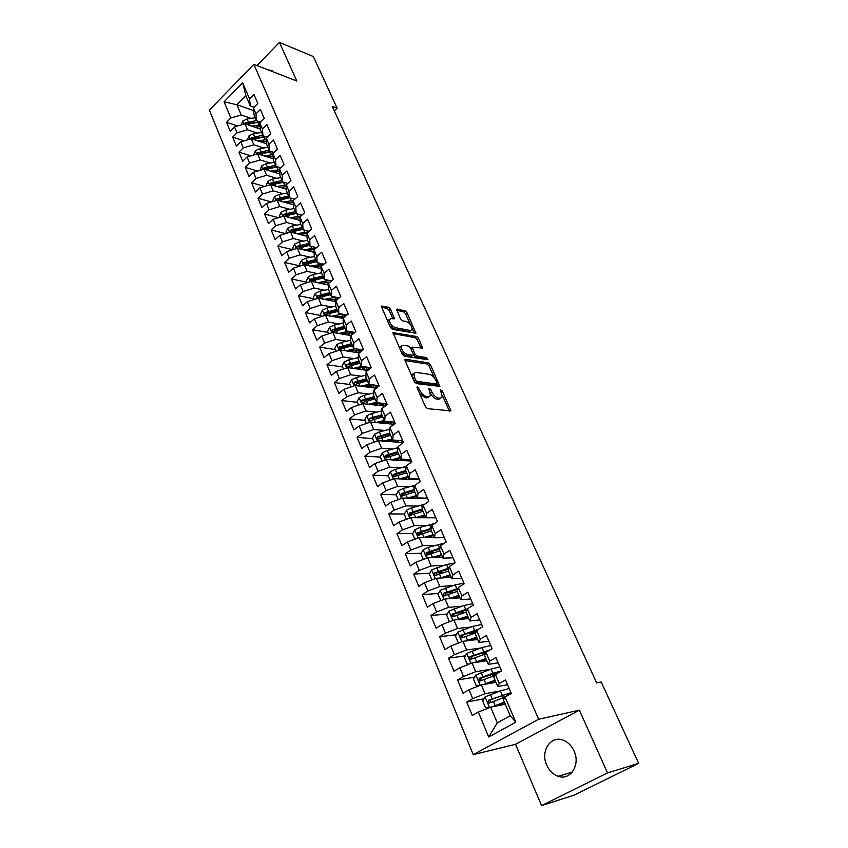 <?xml version="1.0" encoding="UTF-8"?>
<svg xmlns="http://www.w3.org/2000/svg" width="848" height="848" viewBox="0 0 848 848"><rect width="100%" height="100%" fill="white"/><g stroke="black" fill="none" stroke-linecap="round" stroke-linejoin="round"><path stroke-width="1.27" d="M417.354 386.465L416.993 387.589L425.463 406.711L427.562 408.672L450.935 410.888L442.327 390.949L440.472 389.857L442.253 397.108L440.229 398.242L438.352 398.009C435.766 397.362 433.582 395.306 431.791 391.84L430.71 389.412L428.812 388.31L430.583 395.592L428.484 396.779L426.565 396.535C423.915 395.878 421.689 393.79 419.898 390.292L417.354 386.465M546.706 765.097C549.271 770.737 553.076 774.468 558.132 776.28C570.344 780.966 580.689 764.716 574.054 751.01C571.52 745.562 567.842 741.926 563.019 740.113C550.628 735.163 540.197 751.339 546.706 765.097M390.568 309.181L388.543 307.241L381.282 306.223L390.324 327.36L392.38 329.321L415.944 333.253L406.934 312.53L404.941 310.622L396.599 309.361L400.532 318.88L402.556 320.798L406.362 321.551C410.167 323.353 412.107 326.045 412.17 329.649L410.39 330.508L395.306 327.667C391.426 325.876 389.455 323.152 389.391 319.495L391.267 318.594L394.511 318.763L390.568 309.181L389.147 310.336L387.123 308.396L381.409 307.23M332.225 106.329L596.632 682.841L601.179 681.962L638.639 763.338L607.528 772.899L579.364 710.168L538.639 719.252L253.838 64.31L296.821 81.069L279.458 42.4L313.357 56.562L337.122 108.184L332.225 106.329M405.662 359.255L404.962 359.626L405.132 360.803L414.365 381.653L416.453 383.614L439.889 386.381L430.53 364.799L428.516 362.891L405.662 359.255L404.92 359.838M402.228 354.241L393.006 332.66L416.622 336.508L418.615 338.416L422.633 348.083L412.16 347.171L414.895 354.082L416.94 356.012L426.459 357.57L427.986 359.722L404.305 356.202L402.228 354.241M538.639 719.252L473.237 754.635L209.361 110.145L253.838 64.31M515.817 722.199L488.713 736.997L478.325 712.066L490.653 707.126L497.288 722.878L510.21 715.765L515.817 722.199L505.069 697.035L511.333 693.505L505.503 679.916L499.271 683.477L495.444 674.499L501.634 670.927L495.879 657.539L489.731 661.133L485.957 652.292L492.073 648.667L486.402 635.47L480.328 639.116L476.597 630.403L482.65 626.736L477.053 613.719L471.053 617.408L467.375 608.811L473.354 605.101L467.842 592.275L461.906 596.006L458.291 587.537L464.195 583.784L458.757 571.139L452.896 574.912L449.323 566.549L455.153 562.765L449.8 550.288L444.002 554.104L440.483 545.858L446.249 542.031L440.96 529.724L435.236 533.583L431.77 525.453L437.462 521.584L432.247 509.447L426.597 513.337L423.163 505.313L428.802 501.412L423.661 489.444L418.064 493.366L414.683 485.459L420.248 481.526L415.181 469.718L409.648 473.672L406.319 465.87L411.821 461.906L406.817 450.256L401.348 454.242L398.062 446.546L403.5 442.539L398.571 431.049L393.154 435.066L389.91 427.477L395.295 423.438L390.419 412.107L385.077 416.156L381.876 408.651L387.197 404.591L382.384 393.408L377.106 397.479L373.936 390.08L379.204 385.988L374.456 374.954L369.23 379.056L366.113 371.753L371.318 367.64L366.633 356.732L361.46 360.866L358.386 353.658L363.527 349.514L358.905 338.755L353.796 342.921L350.754 335.797L355.842 331.632L351.284 321.01L346.217 325.197L343.217 318.17L348.263 313.972L343.758 303.489L338.744 307.697L335.787 300.764L340.769 296.546L336.327 286.189L331.367 290.429L328.441 283.571L333.381 279.331L328.982 269.113L324.084 273.363L321.191 266.601L326.077 262.339L321.742 252.248L316.887 256.52L314.036 249.842L318.869 245.56L314.576 235.596L309.785 239.889L306.965 233.295L311.746 228.992L307.517 219.144L302.757 223.459L299.98 216.94L304.708 212.625L300.531 202.895L295.825 207.23L293.079 200.796L297.765 196.45L293.641 186.846L288.977 191.203L286.264 184.843L290.906 180.486L286.825 170.999L282.214 175.366L279.533 169.081L284.122 164.703L280.094 155.332L275.536 159.721L272.876 153.509L277.423 149.121L273.448 139.856L268.933 144.255L266.314 138.129L270.809 133.719L266.876 124.571L262.403 128.981L259.817 122.928L264.269 118.508L260.389 109.466L255.958 113.886L253.393 107.897L257.813 103.467L253.965 94.531L249.588 98.972L250.245 105.926L245.867 95.633L236.921 104.728L241.245 114.999L251.103 118.37M483.975 698.816L466.718 702.07L472.272 715.479L478.325 712.066M466.718 702.07L472.728 698.635L469.029 689.742L481.282 684.877L495.963 682.343M474.594 677.192L457.57 679.979L463.04 693.198L469.029 689.742M457.57 679.979L463.506 676.503L459.86 667.736L472.05 662.956L486.763 660.772M465.361 655.854L448.55 658.196L453.945 671.234L459.86 667.736M448.55 658.196L454.422 654.677L450.818 646.028L462.944 641.332L477.7 639.487M456.266 634.781L439.646 636.731L444.977 649.579L450.818 646.028M439.646 636.731L445.454 633.159L441.903 624.637L453.956 620.005L468.753 618.51M447.309 613.994L430.879 615.553L436.126 628.22L441.903 624.637M430.879 615.553L436.614 611.938L433.105 603.532L445.105 598.985L459.934 597.808M438.49 593.473L422.23 594.66L427.403 607.157L433.105 603.532M422.23 594.66L427.89 591.014L424.445 582.724L436.37 578.241L451.221 577.393M429.788 573.227L413.697 574.064L418.795 586.392L424.445 582.724M413.697 574.064L419.294 570.375L415.891 562.192L427.752 557.793L442.635 557.253M421.212 553.235L405.27 553.733L410.315 565.902L415.891 562.192M405.27 553.733L410.814 550.013L407.453 541.946L419.251 537.611L434.165 537.378M412.764 533.498L396.97 533.689L401.941 545.688L407.453 541.946M396.97 533.689L402.45 529.926L399.132 521.965L410.867 517.704L435.84 517.799M404.432 514.026L388.776 513.909L393.684 525.749L399.132 521.965M388.776 513.909L394.193 510.114L390.917 502.26L402.599 498.062L427.604 498.635M396.217 494.797L380.688 494.395L385.533 506.076L390.917 502.26M380.688 494.395L386.052 490.568L382.819 482.819L394.437 478.685L419.484 479.724M388.225 475.813L372.717 475.134L377.487 486.657L382.819 482.819M372.717 475.134L378.007 471.276L374.827 463.623L386.381 459.563L411.46 461.058M380.36 457.083L364.841 456.129L369.558 467.502L374.827 463.623M364.841 456.129L370.078 452.238L366.94 444.691L378.431 440.695L403.404 442.614M372.611 438.586L357.072 437.367L361.725 448.592L366.94 444.691M357.072 437.367L362.255 433.445L359.149 426.003L370.587 422.06L394.172 424.286M364.947 420.332L349.397 418.848L353.987 429.936L359.149 426.003M349.397 418.848L354.528 414.905L351.464 407.549L362.838 403.68L385.162 406.15M357.39 402.312L341.829 400.574L346.366 411.513L351.464 407.549M341.829 400.574L346.896 396.599L343.875 389.338L355.195 385.522L376.353 388.204M349.927 384.515L334.356 382.533L338.829 393.334L343.875 389.338M334.356 382.533L339.37 378.526L336.391 371.36L347.648 367.608L367.735 370.47L369.421 367.767M342.55 366.94L326.978 364.714L331.398 375.378L336.391 371.36M326.978 364.714L331.939 360.686L328.992 353.605L340.196 349.917L359.298 352.927M335.267 349.577L319.696 347.129L324.053 357.655L328.992 353.605M319.696 347.129L324.604 343.069L321.689 336.084L332.84 332.448L351.019 335.585M328.081 332.437L312.499 329.755L316.802 340.154L321.689 336.084M312.499 329.755L317.353 325.674L314.481 318.784L325.568 315.191L343.217 318.498M320.979 315.509L305.397 312.605L309.647 322.865L314.481 318.784M305.397 312.605L310.198 308.502L307.358 301.687L318.392 298.157L335.787 301.665M313.961 298.782L298.379 295.666L302.577 305.799L307.358 301.687M298.379 295.666L303.128 291.542L300.33 284.811L311.311 281.335L328.462 285.023M307.029 282.257L291.447 278.928L295.592 288.945L300.33 284.811M291.447 278.928L296.153 274.784L293.387 268.138L304.305 264.714L321.233 268.583M300.181 265.943L284.599 262.403L288.691 272.293L293.387 268.138M284.599 262.403L289.263 258.237L286.529 251.676L297.394 248.294L314.11 252.344M292.91 249.694L277.837 246.079L281.886 255.852L286.529 251.676M277.837 246.079L282.448 241.892L279.745 235.405L290.567 232.087L307.071 236.285M285.628 233.603L271.159 229.946L275.155 239.602L279.745 235.405M271.159 229.946L275.717 225.748L273.056 219.335L283.815 216.06L300.139 220.427M278.462 217.692L264.555 214.014L268.509 223.554L273.056 219.335M264.555 214.014L269.081 209.795L266.442 203.467L277.148 200.234L293.291 204.75M271.402 201.972L258.036 198.273L261.937 207.696L266.442 203.467M258.036 198.273L262.509 194.033L259.901 187.779L270.565 184.599L286.539 189.252M264.449 186.422L251.591 182.712L255.449 192.03L259.901 187.779M251.591 182.712L256.022 178.451L253.446 172.271L264.057 169.144L279.861 173.935M257.601 171.052L245.22 167.342L249.036 176.543L253.446 172.271M245.22 167.342L249.609 163.06L247.065 156.954L257.622 153.87L273.279 158.799M250.849 155.852L238.924 152.142L242.698 161.237L247.065 156.954M238.924 152.142L243.27 147.859L240.758 141.817L251.262 138.775L266.77 143.831M244.192 140.832L232.702 137.132L236.433 146.121L240.758 141.817M232.702 137.132L237.016 132.829L234.525 126.861L244.977 123.861L260.347 129.034M237.631 125.97L226.554 122.282L230.243 131.175L234.525 126.861M226.554 122.282L230.826 117.967L224.095 101.824L242.666 82.765L249.588 98.972M260.601 122.144L256.573 120.766L254.04 114.809L253.393 107.897M255.958 113.886L256.573 120.766M253.647 110.59L236.921 104.728L224.095 101.824M230.826 117.967L241.245 114.999M267.258 137.196L262.975 135.775L260.41 129.755L259.817 122.928M262.403 128.981L262.975 135.775M244.977 123.861L247.489 129.808L257.389 133.094M237.016 132.829L247.489 129.808M273.999 152.428L269.452 150.976L266.855 144.87L266.314 138.129M268.933 144.255L269.452 150.976M251.262 138.775L253.796 144.796L263.749 147.987M243.27 147.859L253.796 144.796M280.836 167.84L276.013 166.346L273.374 160.177L272.876 153.509M275.536 159.721L276.013 166.346M257.622 153.87L260.188 159.954L270.183 163.06M249.609 163.06L260.188 159.954M287.769 183.433L282.638 181.917L279.978 175.663L279.533 169.081M282.214 175.366L282.638 181.917M264.057 169.144L266.643 175.303L276.692 178.303M256.022 178.451L266.643 175.303M294.786 199.206L289.359 197.658L286.666 191.341L286.264 184.843M288.977 191.203L289.359 197.658M270.565 184.599L273.183 190.832L283.285 193.726M262.509 194.033L273.183 190.832M301.92 215.169L296.153 213.601L293.429 207.209L293.079 200.796M295.825 207.23L296.153 213.601M277.148 200.234L279.808 206.541L289.963 209.329M269.081 209.795L279.808 206.541M309.149 231.324L303.033 229.744L300.266 223.257L299.98 216.94M302.757 223.459L303.033 229.744M283.815 216.06L286.507 222.452L296.715 225.123M275.717 225.748L286.507 222.452M316.484 247.68L309.997 246.079L307.199 239.518L306.965 233.295M309.785 239.889L309.997 246.079M290.567 232.087L293.291 238.542L303.552 241.108M282.448 241.892L293.291 238.542M323.925 264.216L317.046 262.615L314.216 255.969L314.036 249.842M316.887 256.52L317.046 262.615M297.394 248.294L300.15 254.845L310.474 257.283M289.263 258.237L300.15 254.845M331.483 280.964L324.18 279.352L321.318 272.632L321.191 266.601M324.084 273.363L324.18 279.352M316.59 261.555L304.315 264.724L307.103 271.339L317.491 273.66M296.153 274.784L307.103 271.339M339.168 297.902L331.409 296.312L328.505 289.507L328.441 283.571M331.367 290.429L331.409 296.312M311.311 281.335L314.131 288.034L324.593 290.228M303.128 291.542L314.131 288.034M346.97 315.053L338.723 313.484L335.787 306.584L335.787 300.764M338.744 307.697L338.723 313.484M318.392 298.157L321.254 304.941L331.791 307.008M310.198 308.502L321.254 304.941M354.899 332.405L346.143 330.868L343.164 323.883L343.217 318.17M346.217 325.197L346.143 330.868M325.568 315.191L328.462 322.07L339.083 323.989M317.353 325.674L328.462 322.07M362.965 349.98L353.648 348.475L350.627 341.405L350.754 335.797M353.796 342.921L353.648 348.475M332.84 332.448L335.766 339.401L346.461 341.193M324.604 343.069L335.766 339.401M371.17 367.756L361.248 366.315L358.195 359.149L358.386 353.658M361.46 360.866L361.248 366.315M340.196 349.917L343.164 356.966L353.945 358.598M331.939 360.686L343.164 356.966M379.077 385.692L368.944 384.377L365.859 377.127L366.113 371.753M369.23 379.056L368.944 384.377M347.648 367.608L350.659 374.742L361.534 376.226M339.37 378.526L350.659 374.742M386.868 403.828L376.745 402.683L373.618 395.327L373.936 390.08M377.106 397.479L376.745 402.683M355.195 385.522L358.238 392.751L369.219 394.076M346.896 396.599L358.238 392.751M394.755 422.198L384.653 421.223L381.483 413.771L381.876 408.651M385.077 416.156L384.653 421.223M362.838 403.68L365.923 411.004L377.021 412.16M354.528 414.905L365.923 411.004M402.758 440.801L392.666 440.006L389.444 432.469L389.91 427.477M393.154 435.066L392.666 440.006M370.587 422.06L373.714 429.48L384.918 430.466M362.255 433.445L373.714 429.48M410.856 459.658L400.775 459.044L397.521 451.401L398.062 446.546M401.348 454.242L400.775 459.044M378.431 440.695L381.6 448.21L392.942 449.005M370.078 452.238L381.6 448.21M419.071 478.77L409.001 478.336L405.704 470.587L406.319 465.87M409.648 473.672L409.001 478.336M386.381 459.563L389.592 467.184L401.072 467.789M378.007 471.276L389.592 467.184M427.381 498.126L417.333 497.893L413.994 490.038L414.683 485.459M418.064 493.366L417.333 497.893M394.437 478.685L397.691 486.413L409.33 486.805M386.052 490.568L397.691 486.413M435.819 517.746L425.781 517.704L422.389 509.754L423.163 505.313M426.597 513.337L425.781 517.757M402.599 498.062L405.895 505.896L417.714 506.076M394.193 510.114L405.895 505.896M444.363 537.632L434.346 537.802L430.911 529.724L431.77 525.453M435.236 533.583L434.346 537.802M410.867 517.704L414.206 525.633L426.237 525.59M402.45 529.926L414.206 525.633M453.023 557.793L443.027 558.164L439.54 549.981L440.483 545.858M444.002 554.104L443.027 558.164M419.251 537.611L422.643 545.656L434.886 545.359M410.814 550.013L422.643 545.656M461.8 578.219L451.825 578.813L448.295 570.513L449.323 566.549M452.896 574.912L451.825 578.813M427.752 557.793L431.187 565.945L443.684 565.383M419.294 570.375L431.187 565.945M470.704 598.942L460.75 599.748L457.167 591.332L458.291 587.537M461.906 596.006L460.75 599.748M436.37 578.241L439.847 586.509L452.641 585.661M427.89 591.014L439.847 586.509M479.724 619.941L469.803 620.969L466.167 612.447L467.375 608.811M471.053 617.408L469.803 620.969M445.105 598.985L448.634 607.359L461.757 606.203M436.614 611.938L448.634 607.359M488.883 641.236L478.982 642.508L475.293 633.859L476.597 630.403M480.328 639.116L478.982 642.508M453.956 620.005L457.538 628.506L471.064 627.001M445.454 633.159L457.538 628.506M498.158 662.839L488.289 664.344L484.547 655.568L485.957 652.292M489.731 661.133L488.289 664.344M462.944 641.332L466.57 649.939L480.562 648.063M454.422 654.677L466.57 649.939M507.57 684.739L497.734 686.488L493.939 677.594L495.444 674.499M499.271 683.477L497.734 686.488M472.05 662.956L475.728 671.69L490.292 669.379M463.506 676.503L475.728 671.69M510.21 715.765L503.458 699.929L505.069 697.035M481.282 684.877L485.014 693.738L500.288 690.94M472.728 698.635L485.014 693.738M334.313 110.865L337.122 108.184M279.458 42.4L256.965 65.529M579.364 710.168L515.552 744.279L541.554 805.6L607.528 772.899M541.554 805.6L574.107 795.148L638.639 763.338M515.552 744.279L473.237 754.635M254.04 107.261L250.245 105.926M490.653 707.126L505.291 704.222M488.713 736.997L497.288 722.878M245.867 95.633L242.666 82.765M273.713 72.059L272.197 70.734L267.661 69.695M493.08 674.171L490.769 674.542M483.985 653.246L478.844 653.967M475.05 632.587L467.524 633.467M465.775 612.245L456.712 613.104M454.496 592.307L446.313 592.9M443.684 572.506L436.529 572.877M433.275 552.854L427.551 553.034M423.216 533.381L418.944 533.424M413.495 514.089L410.559 514.068M404.252 494.999L402.355 494.956M395.369 476.131L394.32 476.078M392.635 440.165L391.649 440.091M385.045 421.382L384.992 422.23L382.543 422.007M377.445 404.538L373.65 404.125M369.993 387.059L364.958 386.423M419.665 393.61L425.071 397.659L426.565 396.535M429.067 396.79L426.989 397.903L425.071 397.659M430.678 393.716C432.501 396.8 434.568 398.602 436.868 399.122L438.352 398.009M440.748 398.253L438.745 399.355L436.868 399.122M449.419 411.142L442.38 395.444M434.558 378.091L429.067 365.912L427.063 364.004L405.026 360.538M438.374 386.603L437.197 383.953M415.319 379.957L416.771 381.324L436.794 384.102L437.123 383.01L435.989 380.487C434.229 377.095 432.067 375.049 429.501 374.36L415.796 372.336L413.633 373.502L415.319 379.957L414.047 380.932M414.608 382.119L415.287 382.459L416.771 381.324M436.911 384.112L435.321 385.215L415.287 382.459M413.654 373.449L412.149 374.646L412.054 376.438M393.101 333.624L415.191 337.642L416.622 336.508M421.106 348.263L417.184 339.539L415.191 337.642M413.305 354.899L415.478 357.135L425.007 358.683L426.459 357.57M426.279 359.753L425.007 358.683M403.15 345.168L401.305 346.101C401.348 349.874 403.341 352.651 407.263 354.422L412.616 355.301L413.294 354.952L413.124 353.786L410.549 348.019L408.503 346.09L403.15 345.168M401.252 346.27L399.843 347.256L399.768 348.698M401.274 352.09L405.8 355.566L407.263 354.422M412.828 355.312L411.163 356.436L405.8 355.566M392.974 318.922L389.147 310.336M389.338 319.696L387.96 320.65L387.865 321.816M389.518 325.547L393.875 328.823L395.306 327.667M411.036 330.54L408.969 331.642L393.875 328.823M410.421 324.54L405.524 313.665L403.531 311.767L396.726 310.368M414.418 333.412L412.276 328.642M491.925 706.872L504.412 702.165M494.108 706.437L504.602 702.621M488.787 707.868L485.469 707.635L482.682 700.999L485.141 696.865L500.415 690.897L509.192 688.512M502.016 695.678L501.793 696.282M510.973 692.657L488.342 700.321L488.543 703.056L489.466 702.971L505.016 697.13M490.165 702.642L490.282 699.95L501.285 695.943C506.341 694.162 509.341 693.547 510.284 694.099M483.127 684.559L495.052 680.202M485.607 684.135L495.264 680.711M479.003 685.788L476.226 685.619L473.491 679.078L475.919 674.955L491.119 669.093L499.885 666.857M493.918 673.471L492.72 674.987M501.581 670.959L492.879 673.217L479.088 678.336L479.258 681.039L480.191 680.955L494.967 675.485M480.837 680.647L481.017 678.018L499.377 672.231M474.371 662.606L485.819 658.546M477.074 662.203L486.052 659.097M469.326 664.016L467.131 663.92L464.418 657.465L466.824 653.352L481.95 647.596L490.716 645.508M486.01 651.614L483.763 653.978M490.049 649.865L469.951 656.67L470.099 659.331L471.043 659.246L485.183 654.084M471.647 658.96L471.891 656.394L487.865 651.158M465.69 640.982L476.714 637.187M468.541 640.632L476.968 637.781M459.743 642.572L458.153 642.519L455.482 636.148L457.856 632.036L472.908 626.386L481.664 624.446M476.184 631.495L474.901 633.202M478.526 629.237L460.952 635.3L461.068 637.919L462.022 637.844L475.633 632.947M462.584 637.569L462.891 635.067L476.555 630.53M457.083 619.697L467.736 616.125M460.051 619.39L468.032 616.825M450.267 621.425L449.292 621.404L446.663 615.129L449.016 611.026L463.983 605.483L472.739 603.681M467.343 608.906L452.069 614.217L452.164 616.814L453.129 616.729L466.294 612.076M453.659 616.475L454.019 614.037L467.057 609.776M448.55 598.709L458.885 595.349M451.602 598.465L459.171 596.038L459.415 596.61M440.875 600.585L437.96 594.395L440.292 590.293L455.185 584.855L463.941 583.191M458.037 588.385L443.313 593.43L443.377 595.985L444.352 595.911L457.21 591.438M445.179 595.847L445.264 593.293L457.772 589.286M440.112 578.029L450.15 574.859M443.228 577.848L450.458 575.591M431.897 579.926L429.385 573.937L431.685 569.845L446.504 564.503L454.857 562.955M450.913 576.672L450.67 576.089M448.921 568.118L434.664 572.93L434.717 575.453L435.702 575.379L448.497 571.001M436.476 575.336L436.625 572.824L448.677 569.04M431.77 557.645L441.532 554.645M434.929 557.528L441.85 555.408M423.3 559.447L420.915 553.765L423.194 549.674L428.219 547.373L444.734 543.038M442.529 556.988L442.264 556.373M439.974 548.105L426.141 552.705L426.173 555.196L427.159 555.111L439.9 550.829M427.89 555.09L428.102 552.642L439.752 549.059M423.512 537.547L433.031 534.696M426.703 537.494L433.37 535.501M414.831 539.243L412.573 533.858L414.82 529.777L419.802 527.477L434.685 523.47M431.187 528.336L417.735 532.745L417.746 535.205L431.42 530.943M419.431 535.12L419.696 532.724L430.985 529.322M415.35 517.725L424.636 515.022M418.562 517.736L424.996 515.86M406.468 519.305L404.326 514.217L406.563 510.136L411.513 507.857L424.731 504.231M411.079 515.404L411.407 513.072L422.421 509.828M422.548 508.832L409.436 513.051L409.436 515.489L423.057 511.312M407.284 498.179L416.357 495.603M410.506 498.242L416.739 496.483M398.221 499.642L396.196 494.829L398.401 490.759L403.319 488.49L414.916 485.3M421.18 497.977L420.64 498.476M402.853 495.963L403.224 493.674L414.195 490.526M414.057 489.561L401.252 493.621L401.231 496.027L414.799 491.935M402.546 479.025L408.577 477.35M417.629 478.707L417.333 479.639M399.313 478.887L408.195 476.438M390.08 480.233L388.172 475.696L390.356 471.636L395.242 469.379L406.245 466.4M412.531 478.484L412.372 479.427M409.955 479.332L410.655 478.41M413.803 478.537L412.849 479.449M394.723 476.767L395.147 474.541L406.075 471.477M405.704 470.534L393.175 474.456L393.133 476.82L406.648 472.824M394.659 460.061L400.532 458.471M409.595 459.584L409.351 460.93M391.426 459.86L400.129 457.517M382.045 461.089L380.254 456.818L382.416 452.768L387.26 450.511L397.935 447.691M406.595 460.761L406.436 459.393M405.227 459.319L404.401 460.634M402.259 460.506L403.447 459.213M406.139 459.69L405.143 460.676M386.709 457.825L387.176 455.652L398.062 452.673M397.648 451.708L385.193 455.524L385.151 457.867L398.602 453.956M386.879 441.342L392.592 439.836M401.56 440.706L401.464 442.465M383.635 441.087L392.168 438.851M374.116 442.19L372.431 438.183L374.572 434.134L379.395 431.897L389.751 429.226M392.603 439.868L392.73 440.409M398.666 442.253L398.284 441.363L399.037 440.515M398.03 440.43L396.673 442.094M394.68 441.946L396.249 440.292M398.284 441.363L397.5 442.158M389.72 433.116L377.328 436.847L379.31 437.006L390.154 434.112M377.328 436.847L377.265 439.158L378.261 439.073L390.674 435.331M379.173 422.866L385.405 421.297M393.493 422.071L393.673 424.233M375.929 422.569L384.314 420.417M366.294 423.534L364.714 419.781L366.834 415.753L371.615 413.517L381.695 410.983M390.631 422.071L391.469 422.145M385.511 423.47L385.077 422.452M390.843 423.968L390.536 423.247L391.638 421.891M390.864 421.816L389.094 423.809M387.207 423.629L389.084 421.647M390.536 423.247L389.932 423.883M381.897 414.757L369.558 418.414L371.541 418.605L382.342 415.796M369.558 418.414L369.474 420.703L370.481 420.608L382.83 416.951M371.562 404.644L378.876 402.917M385.374 403.659L386.158 405.386M368.318 404.284L376.554 402.228M358.566 405.132L357.103 401.623L359.202 397.595L363.951 395.38L373.767 392.963M382.883 404.379L383.646 404.464M377.689 403.139L377.519 404.719M383.116 405.916L384.239 403.531M383.731 403.468L381.653 405.757M379.819 405.556L381.95 403.266M374.169 396.641L361.884 400.214L363.866 400.436L374.625 397.701M361.884 400.214L361.799 402.471L362.806 402.387L375.092 398.804M364.036 386.646L372.611 384.854M377.084 385.427L378.272 386.476M360.792 386.232L368.901 384.271M350.945 386.953L349.577 383.688L351.655 379.671L356.372 377.466L365.944 375.176M375.24 386.911L375.929 386.995M370.491 385.13L370.057 387.207M375.484 388.098L376.851 385.405M376.639 385.374L374.318 387.949M372.516 387.716L374.191 385.056M366.548 378.749L354.316 382.247L356.298 382.501L367.014 379.84M354.316 382.247L354.21 384.473L355.217 384.388L367.46 380.879M356.605 368.88L361.439 367.735C365.785 366.781 368.753 367.004 370.343 368.403M353.351 368.414L361.884 366.4M343.419 369.018L342.157 365.986L344.214 361.979L348.899 359.775L358.248 357.602M367.714 369.654L368.308 369.739M363.432 367.354L362.584 369.675M369.378 367.756L367.067 370.375M365.287 370.12L366.972 368.202L366.527 367.163M359.022 361.078L346.843 364.502L348.825 364.788L359.499 362.213M367.714 367.269L366.972 368.202M346.843 364.502L346.726 366.707L347.733 366.622L359.912 363.188M349.259 351.348L353.987 350.256L362.255 350.542M346.005 350.828L355.195 348.729M335.988 351.295L334.822 348.507L336.857 344.5L341.511 342.316L350.659 340.239M356.457 349.821L355.238 352.291M358.121 352.747L359.616 351.008L359.064 349.726M351.581 343.641L339.454 346.98L341.447 347.298L352.079 344.797M360.453 349.895L359.616 351.008M339.454 346.98L339.327 349.164L340.334 349.069L352.471 345.719M341.998 334.027L346.631 332.988L354.157 333.01M338.744 333.465L348.592 331.303M328.653 333.805L327.582 331.239L329.596 327.243L334.218 325.07L343.175 323.088M349.535 332.533L348.04 335.066M351.061 335.554L352.344 334.027L351.697 332.501M344.235 326.406L332.172 329.681L334.154 330.031L344.744 327.593M353.266 332.734L352.344 334.027M332.172 329.681L332.034 331.844L345.115 328.462M334.812 316.929L346.09 315.774M331.557 316.315L342.083 314.12M321.413 316.537L320.427 314.195L322.42 310.209L327.021 308.036L335.787 306.149M342.666 315.477L340.981 318.074M336.985 309.393L324.964 312.594L326.957 312.976L337.504 310.612M324.964 312.594L324.826 314.735L337.854 311.428M327.72 300.033L338.087 298.814M324.466 299.376L335.681 297.192M314.258 299.482L313.357 297.351L315.339 293.376L319.908 291.214L328.505 289.422M335.84 298.655L334.017 301.305M329.819 292.592L317.862 295.719L319.844 296.132L330.349 293.832M317.862 295.719L317.703 297.839L330.678 294.595M320.714 283.359L330.126 282.108M317.459 282.66L329.427 280.508M307.188 282.638L306.382 280.72L308.343 276.745L312.88 274.593L321.413 272.865M329.077 282.045L327.169 284.748M322.749 275.992L310.834 279.056L312.827 279.49L323.289 277.264M310.834 279.056L310.665 281.144L323.597 277.974M313.781 266.876L322.282 265.657M310.527 266.134L323.364 264.088M300.213 265.996L299.492 264.279L301.432 260.325L305.937 258.184L314.438 256.509M321.201 267.184L320.396 268.392M315.763 259.594L303.902 262.594L305.884 263.05L316.315 260.898M303.902 262.594L304.199 264.746M306.934 250.605L314.502 249.429M303.679 249.821L316.262 247.86M293.313 249.566L292.677 248.051L294.606 244.097L299.079 241.966L307.548 240.344M314.089 251.676L313.718 252.248M308.852 243.397L297.044 246.323L299.037 246.81L309.414 244.722M297.669 248.369L309.679 245.337M297.044 246.323L296.98 248.432M300.16 234.525L306.965 233.433M296.906 233.698L308.587 231.822M286.507 233.327L285.956 232.013L287.854 228.07L292.306 225.939L300.743 224.381M302.036 227.391L290.27 230.253L292.263 230.773L302.609 228.737M291.076 232.172L302.842 229.31M290.27 230.253L290.016 232.235M293.472 218.646L300.012 217.607M290.217 217.777L301.008 216.007M279.776 217.289L279.299 216.166L281.197 212.223L285.617 210.113L294.023 208.597M295.295 211.587L283.582 214.385L285.575 214.915L295.878 212.954M284.451 216.229L296.1 213.473M283.582 214.385L283.211 216.251M286.857 202.948L293.143 201.972M283.603 202.036L293.514 200.393M273.13 201.442L272.738 200.499L274.604 196.577L279.003 194.478L287.377 193.005M288.627 195.962L276.967 198.697L278.96 199.248L289.221 197.351M277.943 200.457L289.73 197.764M276.967 198.697L276.512 200.425M280.317 187.44L286.37 186.518M277.063 186.486L286.274 184.959M266.569 185.786L266.24 185.023L268.095 181.112L272.462 179.013L280.805 177.603M271.508 184.875L283.667 182.214M282.045 180.518L270.438 183.189L272.431 183.772L282.681 181.928M270.438 183.189L269.918 184.79M273.851 172.112L279.681 171.243M270.607 171.126L279.575 169.674M260.071 170.321L261.672 165.826L266.007 163.738L274.317 162.381M265.138 169.473L277.678 166.865M275.547 165.254L263.982 167.872L265.975 168.476L276.84 166.611M263.982 167.872L263.421 169.324M267.47 156.965L273.077 156.138M264.216 155.947L272.961 154.569M253.658 155.025L255.312 150.721L259.626 148.644L267.904 147.329M258.841 154.251L271.752 151.707M269.113 150.17L257.601 152.735L259.594 153.361L271.084 151.495M257.601 152.735L257.018 154.05M261.152 141.998L266.558 141.224M257.898 140.938L266.431 139.634M247.319 139.92L249.026 135.786L253.308 133.73L261.555 132.458M252.619 139.22L265.912 136.751M262.763 135.267L251.294 137.768L253.287 138.415L265.445 136.602M251.294 137.768L250.701 138.945M254.898 127.2L260.124 126.469M251.655 126.108L259.986 124.868M241.055 124.985L242.814 121.031L247.075 118.974L255.29 117.745M246.471 124.359L260.145 121.985M256.478 120.533L245.061 122.971L247.054 123.649L259.954 121.921M245.061 122.971L244.478 124.009M418.615 391.257L419.898 390.292M426.989 397.903L428.484 396.779M429.459 390.345L430.71 389.412M430.477 392.825L431.791 391.84M438.745 399.355L440.229 398.242M441.108 391.861L442.327 390.949M449.26 410.708L450.754 409.616M417.534 388.797L418.806 387.833M427.063 364.004L428.516 362.891M429.067 365.912L430.53 364.799M438.246 386.264L439.72 385.162M435.321 385.215L436.794 384.102M412.902 378.356L414.174 377.381M392.963 332.914L393.716 332.321M417.184 339.539L418.615 338.416M421.021 348.051L422.463 346.927M411.11 349.281L412.329 348.327M413.442 355.217L414.895 354.082M415.478 357.135L416.94 356.012M411.163 356.436L412.616 355.301M392.921 318.806L394.352 317.661M408.969 331.642L410.39 330.508M396.557 309.637L397.277 309.043M403.531 311.767L404.941 310.622M405.524 313.665L406.934 312.53M414.354 333.264L415.785 332.13M381.24 306.51L382.003 305.895M387.123 308.396L388.543 307.241M485.077 696.971L489.54 707.571M503.33 697.713L503.924 699.102M504.412 697.332L503.5 695.19M507.21 695.826L506.563 694.311M500.415 690.897L502.196 695.074M493.324 701.338L495.105 705.547M490.42 694.48L492.2 698.678M490.282 699.95L488.342 700.321M475.855 675.061L480.169 685.322M493.992 675.814L494.363 676.704M495.031 675.347L494.193 673.386M497.553 673.28L497.246 672.559M491.119 669.093L492.879 673.217M484.017 679.333L485.777 683.499M481.155 672.581L482.915 676.715M481.017 678.018L479.088 678.336M466.76 653.448L470.947 663.38M485.565 653.193L485.151 652.218M481.95 647.596L483.678 651.656M474.848 657.645L476.576 661.747M472.029 650.988L473.756 655.069M471.891 656.394L469.951 656.67M457.793 632.142L461.842 641.756M472.908 626.386L474.615 630.393M465.806 636.254L467.513 640.304M463.019 629.682L464.725 633.71M462.891 635.067L460.952 635.3M448.952 611.122L452.864 620.429M463.983 605.483L465.669 609.426M456.881 615.16L458.567 619.146M454.146 608.684L455.821 612.648M454.019 614.037L452.069 614.217M440.229 590.399L444.013 599.398M455.185 584.855L456.849 588.745M448.083 594.363L449.747 598.285M445.38 587.961L447.034 591.883M445.264 593.293L443.313 593.43M431.632 569.951L435.289 578.654M446.504 564.503L448.147 568.351M439.412 573.831L441.045 577.711M436.741 567.535L438.374 571.393M436.625 572.824L434.664 572.93M423.141 549.78L426.682 558.185M437.95 544.427L439.561 548.221M430.848 553.596L432.469 557.412M428.219 547.373L429.83 551.179M428.102 552.642L426.141 552.705M414.767 529.873L418.191 538.003M429.501 524.626L431.091 528.368M422.399 533.615L424 537.388M419.802 527.477L421.392 531.24M419.696 532.724L417.735 532.745M406.499 510.242L409.807 518.096M421.159 505.079L422.611 508.482M414.068 513.909L415.647 517.63M411.513 507.857L413.071 511.567M411.407 513.072L409.436 513.051M398.348 490.865L401.539 498.444M412.934 485.798L414.184 488.734M405.842 494.469L407.4 498.136M403.319 488.49L404.867 492.147M403.224 493.674L401.252 493.621M390.303 471.742L393.387 479.056M414.619 479.523L414.206 478.558M412.891 478.505L413.167 479.152M404.814 466.76L405.874 469.241M397.733 475.272L399.26 478.887M395.242 469.379L396.769 472.993M395.147 474.541L393.175 474.456M382.363 452.864L385.331 459.934M404.856 459.711L405.227 460.591M402.959 459.69L402.726 459.16M396.8 447.977L397.67 450.012M389.72 456.33L391.214 459.849M387.26 450.511L388.766 454.083M387.176 455.652L385.193 455.524M374.519 434.24L377.392 441.055M397.055 441.458L397.341 442.147M395.147 441.416L394.617 440.165M388.893 429.438L389.582 431.038M381.823 437.642L383.264 441.066M379.395 431.897L380.879 435.416M366.781 415.849L369.548 422.421M387.441 423.364L386.614 421.414M381.091 411.132L381.589 412.308M374.021 419.188L375.42 422.516M371.615 413.517L373.088 416.993M359.149 397.701L361.81 404.03M379.84 405.535L378.727 402.938M373.385 393.059L373.714 393.832M366.315 400.977L367.682 404.21M363.951 395.38L365.393 398.804M351.602 379.777L354.167 385.872M372.208 387.684L371.074 385.024M358.715 382.989L360.04 386.137M356.372 377.466L357.803 380.847M344.161 362.075L346.631 367.947M364.672 370.035L363.527 367.343M351.199 365.234L352.503 368.297M348.899 359.775L350.309 363.124M336.804 344.606L339.179 350.245M357.231 352.598L356.181 350.139M343.79 347.701L345.051 350.68M341.511 342.316L342.91 345.613M329.543 327.349L331.822 332.776M346.917 331.006L347.161 331.579M349.885 335.395L348.963 333.222M336.465 330.391L337.695 333.285M334.218 325.07L335.596 328.324M322.378 310.304L324.561 315.52M339.497 313.622L339.878 314.513M342.624 318.392L341.829 316.505M344.945 316.739L344.415 315.498M329.236 313.294L330.434 316.103M327.021 308.036L328.377 311.258M315.286 293.472L317.396 298.475M332.183 296.471L332.681 297.648M335.458 301.591L334.769 299.991M337.493 299.323L337.228 298.708M322.102 296.408L323.258 299.132M319.908 291.214L321.244 294.394M308.29 276.84L310.315 281.642M324.954 279.522L325.579 280.985M328.377 285.002L327.805 283.677M315.043 279.723L316.166 282.373M312.88 274.593L314.205 277.731M301.379 260.421L303.319 265.021M317.82 262.795L318.562 264.534M321.222 268.254L320.926 267.555M308.078 263.251L309.17 265.827M305.937 258.184L307.252 261.279M294.553 244.192L296.408 248.602M310.771 246.27L311.629 248.273M301.199 246.969L302.259 249.471M299.079 241.966L300.372 245.03M287.811 228.165L289.581 232.384M303.807 229.946L304.771 232.214M294.394 230.889L295.422 233.317M292.306 225.939L293.588 228.971M281.144 212.329L282.84 216.357M296.927 213.813L298.008 216.346M287.684 215L288.68 217.364M285.617 210.113L286.878 213.102M274.561 196.672L276.183 200.531M290.133 197.881L291.32 200.669M281.038 199.301L282.013 201.591M279.003 194.478L280.253 197.436M268.053 181.207L269.6 184.885M283.465 182.246L284.716 185.171M274.487 183.793L275.42 186.009M272.462 179.013L273.703 181.938M261.619 165.922L263.092 169.43M276.946 166.971L278.176 169.865M268 168.455L268.911 170.618M266.007 163.738L267.226 166.632M255.259 150.817L256.668 154.145M270.512 151.877L271.72 154.728M261.597 153.308L262.477 155.396M259.626 148.644L260.834 151.495M248.983 135.892L250.308 139.051M264.141 136.952L265.35 139.772M255.259 138.33L256.117 140.355M253.308 133.73L254.506 136.549M242.772 121.126L244.033 124.137M257.845 122.197L259.043 124.985M249.005 123.532L249.831 125.493M247.075 118.974L248.252 121.762M572.262 772.136L558.132 776.28M412.149 374.646L413.633 373.502M410.708 348.305L412.16 347.171M399.843 347.256L401.305 346.101M387.96 320.65L389.391 319.495M504.592 702.854L505.185 704.232M501.751 696.187L502.535 698.01M489.815 702.801L488.543 703.056M495.476 681.453L495.857 682.354M492.677 674.881L493.197 676.1M480.445 680.838L479.258 681.039M483.72 653.861L483.985 654.497M471.212 659.172L470.099 659.331M462.128 637.791L461.068 637.919M453.171 616.708L452.164 616.814M444.341 595.921L443.377 595.985M450.362 575.612L450.67 576.333M435.639 575.4L434.717 575.453M441.766 555.44L442.274 556.627M427.063 555.164L426.173 555.196M433.275 535.533L433.985 537.187M418.594 535.194L417.746 535.205M424.912 515.891L425.707 517.757M410.241 515.489L409.436 515.489M416.644 496.504L417.449 498.401M402.005 496.048L401.231 496.027M408.492 477.382L409.308 479.3M393.864 476.852L393.133 476.82M400.447 458.503L401.274 460.453M385.851 457.909L385.151 457.867M392.645 440.197L393.345 441.84M377.932 439.211L377.265 439.158M370.11 420.756L369.474 420.703M377.424 404.496L377.784 405.333M362.403 402.535L361.799 402.471M354.782 384.547L354.21 384.473M347.267 366.792L346.726 366.707"/></g></svg>
